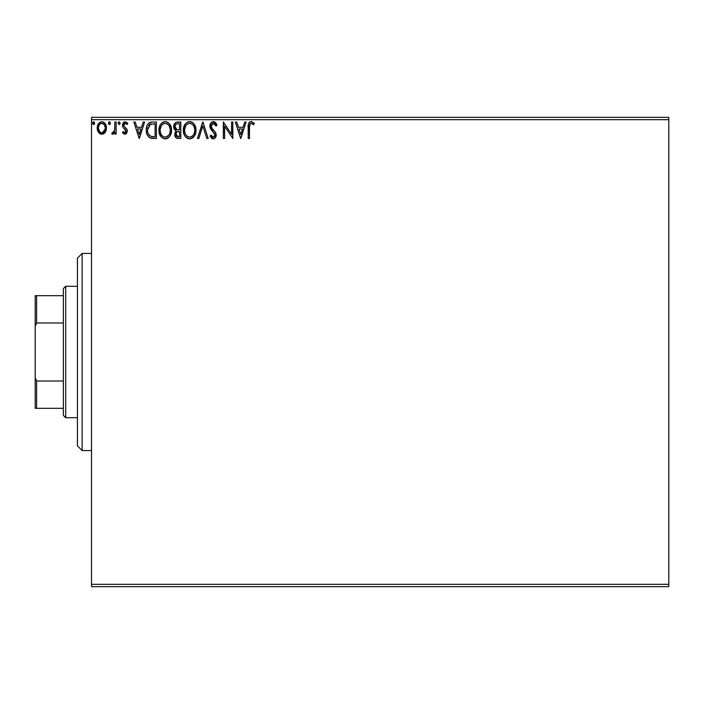 <?xml version="1.0" encoding="UTF-8"?>
<svg xmlns="http://www.w3.org/2000/svg" width="704" height="704" viewBox="0 0 704 704"><rect width="100%" height="100%" fill="white"/><g stroke="black" fill="none" stroke-linecap="round" stroke-linejoin="round"><path stroke-width="1.06" d="M91.52 586.67L668.8 586.67L91.52 586.67L91.52 119.68L668.8 119.68L668.8 584.32L91.52 584.32L91.52 586.67M105.248 132.255L106.19 130.222L106.41 126.931L105.345 123.922L103.875 122.39L101.834 121.818L99.801 122.39L97.478 125.875L97.222 128.559L97.882 131.278L99.079 133.056L100.822 134.112L102.854 134.112L104.597 133.056L106.471 127.996C106.506 124.59 104.958 122.531 101.834 121.818C98.718 122.531 97.17 124.59 97.205 127.996L98.437 132.264L101.834 134.244L105.538 131.78M114.893 122.03L116.16 122.03L114.893 122.03L114.611 130.592L113.907 132.176L112.341 132.554L111.734 133.83L113.45 134.05L114.893 132.264L114.893 134.033L116.16 134.033L116.16 122.03L116.16 134.033L116.16 122.03L114.893 122.03L114.699 130.178L111.734 133.83L112.702 134.244L114.893 132.264L114.893 134.033L116.16 134.033L114.893 134.033M124.916 134.244L126.746 133.188L127.301 130.618L126.614 128.762L124.045 126.368L123.834 124.546L125.286 123.288L127.019 124.555L127.741 123.438L125.145 121.818L123.508 122.514L122.514 124.678L122.892 127.142L126.042 130.865L125.11 132.73L123.218 131.507L122.478 132.537L123.517 133.672L124.916 134.244L127.318 131.094L126.914 129.246L124.045 126.368L123.746 125.224L125.286 123.288L127.019 124.555L127.741 123.438L125.145 121.818L122.478 125.286L122.892 127.142L126.06 131.155L124.837 132.766L123.218 131.507L122.478 132.537L124.916 134.244M152.205 122.03L149.371 122.725L147.664 124.494L146.582 127.16L146.318 131.173L147.057 134.499L149.019 137.262L150.929 138.186L153.894 138.45L156.385 138.45L156.385 122.03L152.566 122.03C148.183 122.628 146.089 125.294 146.274 130.029C146.089 133.399 147.321 136.013 149.987 137.861L156.385 138.45L156.385 122.03L156.385 138.45L153.894 138.45M177.531 122.03L180.814 122.03L175.886 122.39L173.879 125.013L174.038 128.709L176.246 130.891L175.067 132.449L174.759 135.177L176.211 137.905L180.814 138.45L180.814 122.03L180.814 138.45L180.814 122.03L177.531 122.03C174.962 122.426 173.668 123.974 173.65 126.694L176.246 130.891L174.706 134.385C174.724 136.972 175.991 138.327 178.49 138.45L177.813 138.424M198.827 138.45L197.454 138.45L202.717 122.03L197.454 138.45L198.827 138.45L202.822 125.99L206.818 138.45L208.19 138.45L202.928 122.03L208.19 138.45L202.928 122.03L197.454 138.45L198.827 138.45L202.822 125.99L206.818 138.45L208.19 138.45L206.818 138.45M231.572 122.03L231.572 134.244L223.353 122.03L223.353 138.45L224.62 138.45L224.62 126.201L232.83 138.45L232.83 122.03L231.572 122.03L232.83 122.03L231.572 122.03L231.572 134.244L223.353 122.03L223.353 138.45L224.62 138.45L224.62 126.201L232.83 138.45L232.83 122.03L232.566 138.45M249.788 124.379L249.471 127.53L250.122 123.851L251.654 123.358L253.669 124.766L254.311 123.499L251.214 121.607L249.515 122.197L248.53 123.719L248.204 138.45L249.471 138.45L249.471 127.53C249.084 125.514 249.674 124.098 251.222 123.288L253.669 124.766L254.311 123.499L251.214 121.607C248.697 122.461 247.702 124.379 248.204 127.362L248.204 138.45L249.471 138.45L249.489 126.254M244.728 122.03L246.101 122.03L240.838 138.45L246.101 122.03L244.728 122.03L243.038 127.292L238.418 127.292L236.738 122.03L235.356 122.03L240.627 138.45L246.101 122.03L244.728 122.03L243.038 127.292L238.418 127.292L236.738 122.03L235.356 122.03L240.627 138.45L235.356 122.03L236.738 122.03M213.347 121.607L210.76 123.112L209.88 126.051L210.69 128.973L214.887 134.534L214.526 136.514L213.646 137.148L212.186 136.743L211.077 135.08L210.091 136.092L211.306 137.949L213.259 138.873L215.494 137.588L216.154 134.394L215.283 132.141L211.552 127.688L211.332 124.951L213.435 123.288L215.072 124.282L216.014 126.025L217.034 125.198L215.23 122.32L213.347 121.607C211.059 122.109 209.898 123.587 209.88 126.051L214.931 135.106L213.277 137.192L211.077 135.08L210.091 136.092L213.259 138.873C215.239 138.45 216.216 137.174 216.198 135.045L215.547 132.537L211.552 127.688L211.138 126.078L213.435 123.288L216.014 126.025L217.034 125.198L213.347 121.607M195.976 130.17L195.624 127.248L193.741 123.605L191.092 121.81L188.179 121.818L185.733 123.429L183.682 127.318L183.691 133.197L184.862 135.925L186.912 138.063L188.998 138.829L191.198 138.644L194.506 135.828L195.976 130.17C196.038 125.488 193.926 122.637 189.64 121.607C185.363 122.672 183.26 125.558 183.339 130.249C183.26 134.983 185.39 137.861 189.737 138.873C193.987 137.755 196.073 134.851 195.976 130.17L195.958 129.43M171.547 130.17L171.195 127.248L169.312 123.605L166.663 121.81L164.472 121.66L162.422 122.452L160.415 124.608L159.254 127.318L158.99 131.736L161.348 137.104L163.838 138.679L166.047 138.82L168.089 137.984L170.078 135.828L171.547 130.17C171.609 125.488 169.497 122.637 165.211 121.607C160.934 122.672 158.831 125.558 158.91 130.249C158.831 134.983 160.961 137.861 165.308 138.873C169.558 137.755 171.644 134.851 171.547 130.17M143.211 122.03L144.593 122.03L139.322 138.45L144.593 122.03L143.211 122.03L141.53 127.292L136.91 127.292L135.23 122.03L133.848 122.03L139.119 138.45L144.593 122.03L143.211 122.03L141.53 127.292L136.91 127.292L135.23 122.03L133.848 122.03L139.119 138.45L133.848 122.03L135.23 122.03M120.164 123.182L119.108 121.818L118.052 123.182L119.108 124.555L120.164 123.182L119.108 121.818L118.052 123.182L119.108 124.555L120.164 123.182M110.475 123.182L109.877 121.95L108.838 122.038L108.381 123.42L108.962 124.423L109.877 124.423L110.475 123.182L109.419 121.818L108.372 123.182L109.419 124.555L110.475 123.182L109.419 121.818L108.372 123.182L108.97 124.432M94.679 123.182L93.386 121.845L92.638 122.716L92.831 124.089L93.623 124.555L94.415 124.089L94.679 123.182L93.623 121.818L92.576 123.182L93.623 124.555L94.679 123.182L94.072 121.942M668.8 117.33L91.52 117.33L91.52 584.32L668.8 584.32L668.8 586.67L668.8 119.68L91.52 119.68L91.52 117.33L668.8 117.33L668.8 119.68L668.8 117.33M249.471 138.45L248.204 138.45M248.538 123.702L248.741 123.209M249.031 122.716L249.498 122.214M249.902 121.924L250.633 121.66M250.747 121.642L251.214 121.607M251.689 121.651L252.129 121.766M253.678 122.804L254.311 123.499L253.669 124.766M252.71 123.957L251.222 123.288M249.533 125.62L249.832 124.3M250.122 123.851L250.906 123.332M240.733 134.49L238.964 128.973L242.493 128.973L240.733 134.49L238.964 128.973L242.493 128.973L240.733 134.49M224.62 138.45L223.353 138.45L223.643 122.03M213.69 121.625L214.201 121.739M215.714 122.804L216.304 123.649M216.77 124.564L217.034 125.198L216.014 126.025L215.6 125.127M212.942 123.35L211.728 124.194M211.182 125.514L211.165 126.491M211.147 125.787L212.282 128.779M213.646 130.31L212.907 129.527M214.086 130.759L214.518 131.217M215.697 132.836L215.424 132.334M216.031 133.725L215.829 133.126M216.181 134.71L216.181 135.379M216.154 135.722L216.031 136.356M216.022 136.391L215.486 137.597M212.714 138.811L212.194 138.626M212.186 138.618L211.737 138.336M210.091 136.092L211.077 135.08L211.605 136.004M211.86 136.374L211.077 135.08M212.511 136.972L213.462 137.174M214.535 136.497L214.799 135.96M214.843 135.828L214.931 135.106M214.738 133.989L214.166 132.994M214.482 133.47L213.946 132.73M212.062 130.777L211.605 130.249M211.57 130.214L211.112 129.615M210.346 128.278L210.091 127.574M210.082 127.53L209.942 126.87M210.426 123.666L210.751 123.112M210.769 123.086L211.235 122.531M211.86 122.021L212.925 121.634M211.182 125.506L211.332 124.951M195.888 131.648L195.782 132.361M195.624 133.109L195.439 133.742M195.237 134.314L194.92 135.054M194.093 136.444L193.626 137.016M193.178 137.465L192.509 137.993L193.178 137.465M192.518 137.984L191.206 138.644M188.998 138.829L188.267 138.679M185.768 137.095L184.879 135.951M184.835 135.89L184.36 135.045M183.841 133.734L183.691 133.214M183.339 130.249L183.366 129.501M183.418 128.779L183.498 128.242M184.29 125.611L183.682 127.318M184.862 124.582L185.574 123.614M187.634 122.021L188.874 121.66M190.37 121.651L191.101 121.81L190.37 121.651M192.421 122.426L194.454 124.564M192.447 122.443L193.732 123.596M193.75 123.622L194.436 124.538M195.14 125.858L195.439 126.632M195.8 128.058L195.888 128.674M183.366 130.988L183.427 131.736M194.26 133.144L194.542 132.07M190.37 137.122L189.684 137.192C186.234 136.321 184.545 134.006 184.606 130.249L184.668 131.437L184.606 130.249C184.527 126.456 186.217 124.142 189.684 123.288C193.098 124.142 194.77 126.438 194.709 130.178L194.647 128.99L194.709 130.178C194.788 133.945 193.116 136.277 189.684 137.192L189.983 137.183M185.425 134.103L186.014 135.089M184.87 132.563L184.668 131.437M185.469 134.191L184.879 132.607M186.314 135.467L186.974 136.127L186.314 135.467M189.086 137.139L187.739 136.664M187.95 123.684L188.505 123.464M184.668 129.061L185.794 125.69L187.018 124.282M186.138 125.189L185.354 126.509M193.987 126.562L194.647 128.999M191.91 123.974L193.512 125.682M190.274 123.332L190.846 123.464M194.7 130.768L194.647 131.366M177.698 138.406L176.598 138.125M175.63 137.359L175.217 136.699M174.926 135.969L174.759 135.186M174.61 129.703L175.12 130.214M174.275 129.202L174.038 128.709M173.686 127.354L173.8 127.996M173.879 125.013L173.721 125.708M174.618 123.499L174.178 124.221M175.173 128.031L174.918 126.694C175.032 124.678 176.097 123.684 178.103 123.71L179.546 123.71L179.546 129.818L176.898 129.624L178.913 129.818L176.898 129.624L174.935 126.333L174.979 127.406M176.827 136.409L176.026 133.681L177.188 131.815L178.904 131.507L177.927 131.578M176.088 133.399L175.974 134.35C176.035 132.44 177.012 131.49 178.904 131.507L179.546 131.507L179.546 136.77L178.244 136.77L175.974 134.35L176.475 136.083M177.531 136.699L177.056 136.541M176.458 129.448L175.437 128.524M174.988 125.972L176.194 124.071M175.78 124.406L175.384 124.916M175.19 125.294L175.014 125.831M176.088 135.291L176 134.825M176.202 133.038L176.722 132.176M178.904 131.507L179.546 131.507L179.546 136.77L178.244 136.77M171.468 131.604L171.354 132.387M171.195 133.1L171.01 133.742M170.808 134.314L170.078 135.828M169.673 136.444L169.206 137.007M168.749 137.465L168.071 137.993L168.749 137.465M167.297 138.433L166.76 138.644M164.569 138.829L163.838 138.679M161.348 137.104L159.931 135.045M159.412 133.734L159.262 133.214M158.998 128.744L159.069 128.242M159.861 125.611L159.544 126.368M160.433 124.582L161.304 123.429M163.205 122.021L164.446 121.66M168.018 122.443L170.007 124.538M170.016 124.555L168.001 122.434M170.72 125.875L171.01 126.632M171.371 128.058L171.459 128.674M170.482 135.089L170.817 134.306M159.254 127.318L158.99 128.77M158.937 130.988L158.99 131.736M167.482 123.974L169.083 125.682L170.218 128.99M169.831 133.144L170.28 130.178C170.359 133.945 168.687 136.277 165.255 137.192L164.657 137.139L165.255 137.192C161.806 136.321 160.116 134.006 160.178 130.249C160.09 126.456 161.788 124.142 165.255 123.288C168.67 124.142 170.342 126.438 170.28 130.178L170.113 132.07M168.714 135.291L165.554 137.183M160.996 134.103L161.586 135.089M160.178 130.249L160.239 131.437L160.178 130.249M160.442 132.563L160.239 131.437M161.04 134.191L160.45 132.607M161.885 135.467L162.545 136.127L161.885 135.467M164.657 137.139L163.31 136.664M163.522 123.684L164.076 123.464M160.239 129.061L161.366 125.69L162.589 124.282M161.709 125.189L160.926 126.509M169.558 126.562L169.083 125.682M168.379 124.758L167.473 123.966M165.845 123.332L166.417 123.464M165.942 137.122L166.434 136.998M166.734 136.875L168.441 135.617M151.923 138.354L151.008 138.204M150.938 138.186L150.471 138.054M150.445 138.046L149.987 137.861M149.477 137.579L149.037 137.271M146.291 129.281L146.344 128.594M146.59 127.151L147.101 125.585M150.366 122.311L151.114 122.135M149.741 122.54L151.844 122.047M149.415 122.707L148.562 123.358M146.45 132.308L147.057 134.499M148.614 134.49L150.656 136.312C148.412 134.895 147.374 132.801 147.541 130.038L150.383 124.133L149.635 124.573L155.118 123.71L155.118 136.77L150.656 136.312L148.192 133.663M148.526 125.84L149.635 124.573M148.746 125.506L149.186 124.978M151.536 136.558L151.087 136.453M153.375 136.752L152.451 136.69M147.664 128.313L147.805 127.635M139.225 134.49L137.456 128.973L140.985 128.973L139.225 134.49L137.456 128.973L140.985 128.973L139.225 134.49M122.478 132.537L123.218 131.507L123.526 131.938M124.837 132.766L126.06 131.155L125.365 129.562M125.99 131.674L125.752 130.064M125.18 129.386L123.473 127.934M122.478 125.286L122.505 125.761M122.83 123.508L123.508 122.514M123.992 122.126L124.538 121.889M124.555 121.889L125.145 121.818M126.658 122.294L127.222 122.751M127.741 123.438L127.019 124.555L126.694 124.098M124.142 123.939L123.834 124.546M123.816 124.608L124.177 126.553M126.922 129.246L127.318 131.375M125.972 133.962L126.782 133.135M127.318 131.094L127.301 130.618M120.094 123.684L119.504 124.458M118.07 122.945L118.474 122.082M112.182 134.121L112.702 134.244L111.734 133.83L112.341 132.554L113.256 132.695M112.702 134.244L111.734 133.83L112.702 134.244M112.341 132.554L112.904 132.766L112.341 132.554M114.497 130.988L114.866 128.128M114.893 126.887L114.893 126.06M114.822 129.158L114.699 130.178M110.414 123.658L109.815 124.458M104.94 132.669L103.787 133.698M101.323 134.209L101.834 134.244M99.88 133.698L99.088 133.065L99.88 133.698M97.909 131.34L97.522 130.31M97.486 130.205L97.275 129.114M97.275 126.922L97.346 126.421M97.478 125.875L97.636 125.347M97.865 124.784L98.331 123.93M98.965 123.094L99.51 122.593M100.778 121.95L101.306 121.854M102.106 121.827L102.881 121.95M104.201 122.619L104.817 123.209M103.497 122.179L105.741 124.634M106.374 126.702L106.454 127.459M106.41 129.122L106.19 130.222M106.19 130.214L105.802 131.261M100.734 123.534L101.842 123.288C104.139 123.878 105.266 125.444 105.213 127.987C105.266 130.539 104.139 132.132 101.842 132.766L101.842 132.766C99.537 132.123 98.419 130.53 98.472 127.987L98.657 126.403L98.472 127.987C98.41 125.444 99.537 123.878 101.842 123.288L104.201 124.59M104.421 124.925L105.16 127.186M105.16 128.797L104.192 131.41L102.634 132.642M101.438 132.739L99.739 131.718L98.516 128.788M101.842 123.288L101.042 123.411M100.329 123.754L99.255 124.925L100.329 123.754M103.664 124.001L103.136 123.631M102.494 132.686L105.125 129.096M94.662 123.42L94.028 124.458M193.82 134.209L193.53 134.728M191.91 136.462L191.4 136.77M187.449 136.479L186.974 136.127M178.402 129.809L177.901 129.791M177.646 129.765L177.144 129.694M178.103 123.71L179.546 123.71L179.546 129.818L178.913 129.818M169.391 134.209L169.101 134.728M163.02 136.479L162.545 136.127M153.762 123.71L155.118 123.71L155.118 136.77L154.29 136.77M147.849 132.66L147.682 131.886M150.586 124.054L151.202 123.895M98.472 127.987L98.516 127.186M98.657 126.403L99.255 124.925M102.626 123.411L103.347 123.754M105.028 129.589L104.412 131.067M101.042 132.642L100.329 132.273M82.13 450.56L77.44 445.87L77.44 258.13L82.13 253.44L91.52 253.44L82.13 253.44L82.13 450.56L91.52 450.56L82.13 450.56L82.13 253.44L77.44 258.13L77.44 445.87L82.13 450.56M63.36 381.022L63.36 415.36L65.71 417.71L65.71 286.29L63.36 288.64L63.36 381.022L63.36 288.64L65.71 286.29L65.71 417.71L77.44 417.71L65.71 417.71L63.36 415.36L63.36 381.022L36.608 381.022L35.2 377.81L35.2 326.19L36.608 322.978L63.36 322.978L36.608 322.978L36.608 295.68L35.2 295.68L35.2 326.19L35.2 295.68L36.608 295.68L36.608 322.978L35.2 326.19L35.2 408.32L63.36 408.32L36.608 408.32L36.608 381.022L36.608 408.32L35.2 408.32L35.2 377.81L36.608 381.022L63.36 381.022M77.44 286.29L65.71 286.29L77.44 286.29M63.36 295.68L36.608 295.68L63.36 295.68"/></g></svg>
